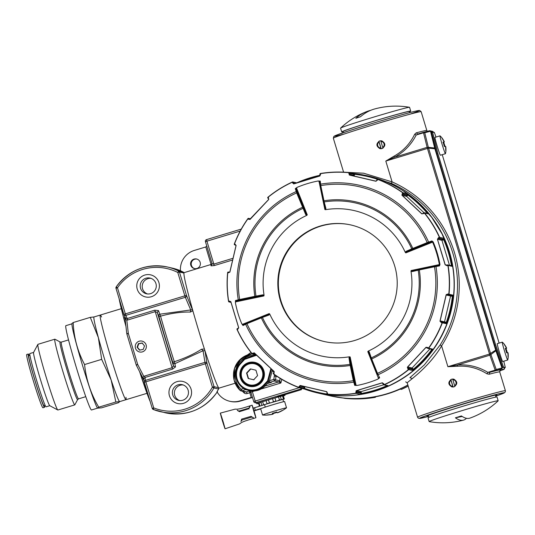 <?xml version="1.0" encoding="UTF-8"?>
<svg xmlns="http://www.w3.org/2000/svg" width="535" height="535" viewBox="0 0 535 535"><rect width="100%" height="100%" fill="white"/><g stroke="black" fill="none" stroke-linecap="round" stroke-linejoin="round"><path stroke-width="0.8" d="M423.553 132.305L429.224 130.814A1.638 1.291 75.2 0 1 429.277 130.794L430.06 130.781A1.638 1.638 -77.1 0 1 431.257 131.904L435.41 148.656L434.888 148.783L495.631 349.97A1.638 1.07 52.9 0 1 495.885 350.759L501.984 367.953L496.206 369.478A1.638 1.123 160.5 0 1 495.176 370.133L495.383 370.608L501.161 369.083A1.638 1.291 -104.8 0 0 501.984 367.953A1.638 1.123 160.5 0 0 502.251 367.043A1.638 1.638 102.9 0 1 501.161 369.083L503.448 369.611A1.638 1.384 70.7 0 0 503.522 369.591L503.522 369.591A1.638 1.384 70.7 0 0 503.595 369.558M494.942 345.837L496.152 349.843L489.518 354.07L489.879 355.186L490.903 354.531A1.638 1.07 -127.1 0 0 490.648 353.742L428.568 148.115A1.638 1.043 -84 0 0 428.348 147.339L427.124 147.346L427.438 148.449L428.568 148.115L434.888 148.783A1.638 1.043 96 0 0 434.674 148.001L428.348 147.339L424.743 132.774L430.521 131.249L434.674 148.001A1.638 1.19 166.1 0 1 435.41 148.656L436.814 153.291M502.479 367.097L496.152 349.843A1.638 1.123 160.5 0 1 495.885 350.759L490.903 354.531L496.206 369.478A1.638 1.291 75.2 0 1 495.383 370.608L489.859 372.286L487.853 372.36C478.303 366.629 468.132 364.195 457.331 365.057L447.889 366.696L489.518 354.07L427.438 148.449L385.809 161.075L392.095 181.893L363.68 173.213L345.476 172.263M504.592 367.766A1.638 1.638 102.9 0 1 503.448 369.611L499.743 370.909L503.522 369.591L504.565 367.645M433.464 132.198A1.638 1.638 -77.1 0 0 432.354 131.309L430.06 130.781A1.638 1.638 -77.1 0 0 429.324 130.787M432.153 132.112L431.257 131.904A1.638 1.19 166.1 0 0 430.521 131.249A1.638 1.291 75.2 0 0 429.277 130.794L423.499 132.319A1.638 1.291 -104.8 0 0 423.439 132.332L417.868 134.024M412.324 378.546L409.917 377.677L424.362 364.877L440.138 344.981L441.609 345.884L447.889 366.696L457.378 366.268C467.824 365.505 477.702 368.026 487.004 373.825L489.144 374.239L489.859 372.286A47.508 1.324 -16.8 0 1 500.118 370.334M414.672 134.252L416.197 135.001L423.519 132.78L423.439 132.332L416.197 135.001C411.288 144.651 404.079 152.06 394.583 157.216L385.809 161.075L393.961 156.213C403.109 151.151 410.011 143.835 414.672 134.252L416.257 132.834L417.848 134.031M393.961 156.213L394.583 157.216L427.124 147.346L423.519 132.78A1.638 1.19 -13.9 0 1 424.743 132.774A1.638 1.291 -104.8 0 0 423.499 132.319A1.638 1.638 0 0 0 423.439 132.332M451.654 379.168C447.855 381.903 447.949 384.498 451.928 386.952L453.981 386.879C457.799 384.15 457.713 381.555 453.72 379.101L451.654 379.168M440.138 344.981A111.394 111.213 -77.1 0 0 391.346 183.371L392.095 181.893A113.032 112.852 -77.1 0 1 441.609 345.884C428.067 369.09 404.982 383.408 407.295 382.98M487.004 373.825L487.853 372.36L495.176 370.133L489.879 355.186L457.331 365.057L457.378 366.268M379.716 140.899C375.918 143.627 376.011 146.222 379.984 148.676L382.043 148.603C385.862 145.874 385.775 143.286 381.783 140.825L379.716 140.899M391.346 183.371L367.906 175.915A111.394 111.213 -77.1 0 0 367.846 175.901M318.158 393.071A111.394 111.213 -77.1 0 0 318.238 393.091A111.394 111.213 -77.1 0 0 454.228 280.621A111.394 111.213 -77.1 0 0 367.906 175.915M318.238 393.091L329.914 395.76A111.394 111.213 -77.1 0 0 407.851 385.006M495.898 395.566A36.527 1.016 163.2 0 0 496.908 394.964A36.527 1.016 163.2 0 0 461.665 404.567A36.527 1.016 163.2 0 0 426.997 416.069A36.527 1.016 163.2 0 0 428.167 416.016M251.002 352.465L238.797 360.878M240.182 231.08L206.918 241.171L206.53 239.626L241.265 229.087L206.537 239.626A1.638 1.638 -77.1 0 0 205.44 241.666L212.107 263.742L211.031 265.855L214.227 265.587L213.839 264.103L232.959 258.298M212.067 263.628L211.078 264.464L183.986 272.683A60.609 2.963 73.1 0 0 183.926 273.044A1.638 1.638 -77.1 0 0 183.097 272.054L178.61 271.031L177.787 272.469A47.508 47.428 -77.1 0 0 117.466 287.797L125.344 313.891L123.866 314.386A1.638 1.491 -23.1 0 0 125.839 315.356L125.344 313.891L184.842 295.842L177.787 272.469L179.439 272.014A1.638 1.638 -77.1 0 0 178.61 271.031A49.146 49.066 -77.1 0 0 116.215 286.887L117.466 287.797L115.988 288.291L123.866 314.386L115.988 288.291L116.209 286.887A1.638 1.638 -77.1 0 0 115.988 288.291M192.881 310.835A60.609 2.963 -106.9 0 1 183.926 273.044L179.439 272.014L186.494 295.387L184.842 295.842L185.331 297.299L125.839 315.356L127.203 318.546L154.755 310.186L155.25 311.644L157.297 312.493L158.46 310.574L160.553 316.158C171.16 313.229 181.077 311.865 190.299 312.079L192.881 310.855A60.609 2.963 -106.9 0 1 192.881 310.835L186.494 295.387A1.638 1.491 156.9 0 1 185.331 297.299L190.734 309.952L192.266 309.785L192.426 309.277M235.146 383.22L218.855 388.163L218.547 387.714A60.609 2.963 -106.9 0 1 204.403 349.001A60.609 2.963 -106.9 0 1 192.881 310.855L192.266 309.785M255.148 355.079L254.433 354.611M214.147 265.614L213.799 264.116L214.227 265.587L232.558 260.03M212.107 263.742L205.44 241.666L206.918 241.171L213.839 264.103L212.107 263.742M212.181 264.136L212.114 263.768M206.771 246.073L205.788 246.956L194.359 250.427A19.655 19.628 -77.1 0 0 180.476 270.79A49.146 49.066 -77.1 0 1 183.378 272.148L183.986 272.683M196.907 268.476A4.915 4.909 -77.1 0 0 196.579 258.987A4.915 4.909 -77.1 0 0 190.701 262.678A4.915 4.909 -77.1 0 0 196.907 268.476M252.52 397.612L251.229 397.445L239.794 400.916A19.655 19.628 102.9 0 1 216.976 391.687A49.146 49.066 -77.1 0 0 218.641 388.945L218.4 388.998A1.638 1.638 -77.1 0 0 218.547 387.714L214.06 386.691L207.012 363.332A1.638 1.531 170.6 0 0 204.972 362.342L203.053 350.753L201.528 349.241C193.844 354.143 184.769 358.296 174.31 361.713A74.592 3.645 -106.9 0 1 160.553 316.158A1.638 0.562 164.1 0 1 158.835 316.098A1.638 1.491 156.9 0 1 159.998 314.179L190.734 309.952L190.299 312.079M201.528 349.241L204.403 349.001L204.925 350.739L203.053 350.753L174.932 363.633L174.31 361.713A1.638 0.481 162.3 0 0 172.892 362.643A76.231 3.725 -106.9 0 1 158.835 316.098L157.297 312.493L173.44 365.967L172.17 367.685L144.611 376.045L144.992 377.489L144.035 378.419L143.882 379.415L144.33 382.124A1.638 1.531 170.6 0 0 144.383 382.324L145.861 381.836L153.732 407.917L153.224 409.462A49.146 49.066 -77.1 0 0 213.92 387.969L212.408 387.146L205.353 363.787L207.012 363.332L204.925 350.739M218.641 388.945L218.855 388.163M268.971 381.783L270.583 382.124L274.328 380.987L273.766 379.402A19.655 19.628 -77.1 0 0 274.248 376.092A3.277 3.27 102.9 0 1 274.615 374.761M245.946 389.513L241.787 390.864L241.225 389.273L243.86 388.47M246.709 389.808L245.532 389.727M269.7 382.144L270.583 382.124M277.504 396.876A14.746 0.408 163.2 0 0 284.767 394.302A14.746 0.408 163.2 0 0 269.847 398.381A14.746 0.408 163.2 0 0 256.539 402.828A14.746 0.408 163.2 0 0 256.566 402.842M301.566 389.614L284.881 394.676L301.566 389.614M252.359 397.525L240.422 401.056A19.655 19.628 102.9 0 1 230.364 401.41L229.736 401.263M196.893 259.067A4.915 4.909 -77.1 0 0 191.329 262.825A4.915 4.909 -77.1 0 0 194.707 268.63M218.4 388.998L213.92 387.969A1.638 1.638 -77.1 0 0 214.06 386.691L212.408 387.146A47.508 47.428 -77.1 0 1 153.732 407.917L152.254 408.412A1.638 1.638 -77.1 0 0 153.224 409.462L165.275 412.793A49.146 49.066 -77.1 0 0 217.143 391.988M269.513 380.693L273.766 379.402L275.451 379.79A1.638 1.638 -77.1 0 1 274.328 380.987L278.554 381.95L280.835 383.02L279.671 380.76A1.638 1.638 102.9 0 1 278.554 381.95L264.945 386.083M151.351 296.738A11.329 11.315 -77.1 0 0 155.819 277.625A11.329 11.315 -77.1 0 0 137.06 283.316A11.329 11.315 -77.1 0 0 151.351 296.738M175.48 366.95L174.932 363.633A1.638 1.531 -9.4 0 1 172.892 362.643L173.44 365.967L175.48 366.95L172.551 369.123L144.992 377.489L145.473 380.392L204.972 362.342L205.353 363.787L145.861 381.836L145.473 380.392A1.638 1.531 170.6 0 0 144.33 382.124A1.638 1.638 0 0 0 144.383 382.331L152.254 408.412L144.383 382.331M183.538 403.33A11.329 11.315 -77.1 0 0 188.006 384.224A11.329 11.315 -77.1 0 0 169.247 389.915A11.329 11.315 -77.1 0 0 183.538 403.33M150.582 293.641A8.058 8.045 -77.1 0 0 150.054 278.08A8.058 8.045 -77.1 0 0 140.417 284.138A8.058 8.045 -77.1 0 0 150.582 293.641M123.866 314.386A1.638 1.638 0 0 0 123.926 314.553L125.19 317.509L125.872 318.285L127.203 318.546L127.691 320.01L155.25 311.644L172.551 369.123M182.769 400.24A8.058 8.045 -77.1 0 0 182.234 384.678A8.058 8.045 -77.1 0 0 172.598 390.737A8.058 8.045 -77.1 0 0 182.769 400.24M125.063 317.148L123.812 318.452L119.064 298.483M144.075 380.566L143.928 380.231M124.742 316.459L125.103 319.636L125.872 318.285M151.03 278.367A8.058 8.045 -77.1 0 0 147.466 293.949M127.691 320.01L125.103 319.636M126.808 320.137L128.32 333.399L126.842 333.893L136.218 364.957L137.696 364.469L143.815 376.419L142.664 377.77L144.035 378.419M144.062 380.499L142.664 377.77M183.211 384.966A8.058 8.045 -77.1 0 0 179.646 400.548M445.581 147.058L445.662 146.369L445.815 146.991A17.795 17.769 102.9 0 1 445.922 150.409L445.668 150.348A17.795 17.769 -77.1 0 0 445.568 146.931L445.341 146.296A17.795 0.495 -16.8 0 0 444.311 146.51A16.364 10.988 -105.4 0 0 442.987 142.123A17.795 0.495 -16.8 0 1 443.555 141.996A17.795 0.495 -16.8 0 1 444.017 141.909L443.863 141.287A17.795 17.769 -77.1 0 0 442.057 138.384A16.364 0.889 -61.8 0 1 442.291 138.291A16.364 0.889 -61.8 0 1 442.311 138.438A17.795 17.769 -77.1 0 1 444.11 141.347L444.338 141.982A17.795 0.495 163.2 0 1 443.669 142.277A16.364 12.118 71.4 0 1 444.445 144.443A16.364 12.118 -108.6 0 1 444.939 146.376M444.017 141.909L443.02 142.21L444.017 141.909L443.863 141.287M445.969 150.455A17.943 17.943 0 0 1 445.448 153.679A9.336 0.455 -106.9 0 1 445.421 153.719A9.336 0.455 -106.9 0 1 441.067 140.752A9.336 0.455 -106.9 0 1 439.997 135.85A9.336 0.455 -106.9 0 1 440.044 135.87A17.943 17.943 0 0 1 442.291 138.291M443.107 142.43L443.669 142.277M445.421 153.719L440.412 155.237A9.336 0.455 -106.9 0 1 437.262 146.436A9.336 0.455 -106.9 0 1 434.988 137.368L439.997 135.85M507.862 353.354L507.949 352.665L508.103 353.281A17.795 17.769 102.9 0 1 508.203 356.705L507.956 356.644A17.795 17.769 -77.1 0 0 507.849 353.227L507.621 352.592A17.795 0.495 -16.8 0 0 506.591 352.806A16.364 10.988 -105.4 0 0 505.267 348.419A17.795 0.495 -16.8 0 1 505.836 348.292A17.795 0.495 -16.8 0 1 506.297 348.198L506.143 347.583A17.795 17.769 -77.1 0 0 504.338 344.68A16.364 0.889 -61.8 0 1 504.572 344.58A16.364 0.889 -61.8 0 1 504.592 344.734A17.795 17.769 -77.1 0 1 506.398 347.643L506.625 348.272A17.795 0.495 163.2 0 1 505.956 348.573A16.364 12.118 71.4 0 1 506.732 350.739A16.364 12.118 -108.6 0 1 507.22 352.665M506.304 348.198L505.301 348.506L506.297 348.198L506.143 347.583M508.25 356.751A17.943 17.943 0 0 1 507.728 359.975A9.336 0.455 -106.9 0 1 507.702 360.015A9.336 0.455 -106.9 0 1 503.348 347.048A9.336 0.455 -106.9 0 1 502.285 342.146A9.336 0.455 -106.9 0 1 502.325 342.159A17.943 17.943 0 0 1 504.572 344.58M505.394 348.726L505.956 348.573M507.702 360.015L502.693 361.533A9.336 0.455 -106.9 0 1 499.55 352.732A9.336 0.455 -106.9 0 1 497.269 343.664L502.285 342.146M262.558 415.033A12.512 0.348 -16.8 0 0 262.578 415.046A12.512 0.348 -16.8 0 1 262.578 415.046A35.297 35.297 0 0 0 267.654 415.033A29.786 1.618 118.2 0 1 267.62 415.033A29.786 1.618 -61.8 0 1 267.54 414.926A35.223 35.163 -77.1 0 0 272.201 414.25L272.79 414.05A35.223 1.719 -106.9 0 1 272.328 413.314A29.786 20.444 -19.5 0 0 276.715 411.983A35.223 1.719 73.1 0 0 277.17 412.719L277.832 412.538A35.223 35.163 102.9 0 0 282.085 410.512A29.786 0.441 28.1 0 0 282.34 410.579A35.297 35.297 0 0 0 286.492 407.837A12.512 0.348 -16.8 0 0 286.519 407.804L284.627 401.531A12.512 0.348 -16.8 0 0 272.542 404.814A12.512 0.348 -16.8 0 0 260.665 408.767A12.512 0.348 -16.8 0 1 260.665 408.767L262.558 415.033A12.512 0.348 -16.8 0 1 274.435 411.087A12.512 0.348 -16.8 0 1 286.519 407.804M282.306 410.586A35.223 35.163 102.9 0 1 278.086 412.599L277.498 412.793L278.046 412.458M276.943 412.391A29.786 21.614 -13.9 0 1 273.164 413.508A35.223 1.719 73.1 0 1 273.111 414.123L272.449 414.304A35.223 35.163 -77.1 0 1 267.788 414.979A29.786 1.618 118.2 0 1 267.654 415.033M272.79 414.057L272.549 413.261L272.79 414.05L272.201 414.25M273.031 413.134L273.164 413.508M454.663 385.728L452.857 379.75A3.277 3.27 102.9 0 1 454.663 385.728L454.917 386.457M450.978 380.318L452.784 386.297A3.277 3.27 102.9 0 1 450.978 380.318L450.784 379.549M452.857 379.75L452.67 379.001M452.784 386.297L453.045 387.046M450.865 379.509L453.138 387.039M382.726 147.459L380.92 141.474A3.277 3.27 102.9 0 1 382.726 147.459L382.98 148.188M379.041 142.042L380.846 148.028A3.277 3.27 102.9 0 1 379.041 142.042L378.847 141.28M380.92 141.474L380.733 140.725M380.846 148.028L381.107 148.77M378.927 141.233L381.201 148.763M138.859 351.769A5.571 5.564 102.9 0 1 137.241 342.26A5.571 5.564 102.9 0 1 146.276 345.61A5.571 5.564 102.9 0 1 138.859 351.769M139.475 350.097L143.199 349.455L144.517 345.911L142.103 343.002L138.378 343.637L137.067 347.182L139.475 350.097M142.511 343.089L138.786 343.731L137.475 347.275L139.882 350.184M137.475 347.275L137.067 347.182M138.786 343.731L138.378 343.637M283.43 395.94A14.746 0.408 163.2 0 0 285.055 395.245A14.746 0.408 163.2 0 0 270.436 399.23A14.746 0.408 163.2 0 0 256.827 403.764A14.746 0.408 163.2 0 0 258.565 403.443M260.986 402.38L259.054 402.969A13.107 0.368 163.2 0 0 258.492 403.209L259.415 406.252M266.109 400.668L262.645 401.718A13.107 0.368 163.2 0 0 260.953 402.287L261.903 405.423A13.107 0.368 163.2 0 1 263.594 404.855L265.066 404.433M275.926 401.11L274.95 397.933A13.107 0.368 163.2 0 0 272.529 398.649L268.463 399.879A13.107 0.368 163.2 0 0 266.089 400.615L267.039 403.751A13.107 0.368 163.2 0 1 269.413 403.009L270.282 402.795M274.963 397.98L278.534 396.91L279.484 400.046A13.107 0.368 163.2 0 1 281.303 399.545L280.487 399.839M281.303 399.545L280.353 396.415A13.107 0.368 163.2 0 0 278.534 396.91M280.38 396.502L282.513 395.867L283.456 399.003A13.107 0.368 163.2 0 1 284.185 398.856L282.748 399.317M284.185 398.856L283.242 395.719A13.107 0.368 163.2 0 0 282.513 395.867M283.276 395.833L284.332 398.936A13.107 0.368 163.2 0 1 283.777 399.177L282.895 399.438M282.875 399.351L284.332 398.936M281.778 399.511L283.456 399.003M278.073 400.494L279.484 400.046M275.893 401.069A13.107 0.368 163.2 0 0 273.472 401.785L272.71 402.059M262.672 405.216L261.903 405.423M272.529 398.649L273.472 401.785M268.463 399.879L269.413 403.009M262.645 401.718L263.594 404.855M259.054 402.969L259.99 406.072M374.981 108.873A80.431 52.557 71.8 0 0 374.895 108.899A80.431 52.557 71.8 0 0 360.53 116.73A24.851 0.696 163.2 0 0 355.822 118.275A80.431 52.557 -108.2 0 1 366.669 111.601A80.431 52.557 -108.2 0 1 370.795 110.284M409.522 111.721A36.039 1.003 163.2 0 0 410.706 111.079L409.569 107.321A36.039 1.003 163.2 0 0 409.496 107.281A36.039 1.003 163.2 0 0 400.983 109.227A36.039 1.003 163.2 0 0 363.666 120.188A36.039 1.003 163.2 0 0 340.601 128.086A36.039 1.003 163.2 0 0 340.568 128.153L341.704 131.918A36.039 1.003 163.2 0 0 343.035 131.791M410.706 111.079A36.039 1.003 163.2 0 0 402.119 112.985A36.039 1.003 163.2 0 0 363.9 124.227A36.039 1.003 163.2 0 0 341.704 131.918M409.135 111.554A34.4 0.956 163.2 0 0 400.942 113.373A34.4 0.956 163.2 0 0 364.455 124.107A34.4 0.956 163.2 0 0 343.269 131.443M410.332 112.47L409.101 111.527A34.4 0.956 163.2 0 0 400.942 113.373A34.4 0.956 163.2 0 0 365.057 123.919A34.4 0.956 163.2 0 0 343.283 131.396L342.781 132.861M429.164 421.607A36.039 1.003 -16.8 0 0 429.237 421.64A80.497 80.497 0 0 0 463.464 420.129A80.431 21.748 72.8 0 1 463.096 420.209A80.431 21.748 -107.2 0 1 455.405 417.808A24.851 0.696 -16.8 0 1 461.431 415.936A80.431 21.748 72.8 0 0 469.964 418.109A80.497 80.497 0 0 0 498.125 400.842A36.039 1.003 -16.8 0 0 498.165 400.775L497.028 397.01A36.039 1.003 -16.8 0 0 462.24 406.466A36.039 1.003 -16.8 0 0 428.027 417.842L429.164 421.607A36.039 1.003 -16.8 0 1 463.377 410.225A36.039 1.003 -16.8 0 1 498.165 400.775M463.47 420.129A80.431 21.748 72.8 0 0 466.466 418.31M462.22 416.464L455.405 417.808M435.992 137.067L434.34 132.399L431.605 132.279L436.968 153.933L494.708 345.182L502.592 367.411L505.328 367.538L503.763 361.212M432.541 131.991L437.911 153.652L495.651 344.894L503.535 367.13L505.328 367.538M499.122 343.102L442.238 154.682M502.592 367.411L503.535 367.13M494.708 345.182L495.651 344.894M436.968 153.933L437.911 153.652M450.263 265.507L452.035 265.072L452.182 266.363L448.103 265.434A0.655 0.655 -77.1 0 0 447.267 264.912L448.103 265.434A111.394 111.213 -77.1 0 1 449.019 294.243A0.655 0.655 102.9 0 1 448.223 294.818L448.223 294.818A0.655 0.655 102.9 0 1 448.216 294.818L452.296 295.748A0.655 0.655 102.9 0 1 452.296 295.748L448.223 294.818M440.031 320.9L441.161 322.518L442.338 322.799L446.417 323.735L446.952 322.505A111.394 111.213 -77.1 0 0 453.031 296.51L453.098 295.173L448.798 294.203L448.089 294.785L446.103 294.925L440.031 320.9L440.78 321.675L445.956 322.866A0.655 0.655 -77.1 0 0 445.956 322.866L446.304 322.271A110.738 110.564 -77.1 0 0 452.342 296.43L452.296 295.748A0.655 0.655 102.9 0 0 453.098 295.173M432.828 349.154A0.655 0.655 102.9 0 1 432.146 349.409L428.067 348.479A0.655 0.655 102.9 0 0 428.749 348.218L427.826 347.462L425.813 347.489L407.583 366.957L407.797 368.849L408.707 369.618L412.786 370.554L413.883 369.718A111.394 111.213 -77.1 0 0 432.119 350.244L432.828 349.154L428.749 348.218A111.394 111.213 -77.1 0 0 442.338 322.799A0.655 0.655 -77.1 0 0 441.877 321.93M388.33 385.768A0.655 0.655 102.9 0 1 387.915 385.809L383.829 384.879L383.294 384.317L384.143 384.658L383.796 383.782L381.997 382.873L356.497 390.61L355.775 392.282L356.216 393.339L360.296 394.275L361.673 394.068A111.394 111.213 -77.1 0 0 387.186 386.323L388.33 385.768L384.25 384.832A111.394 111.213 -77.1 0 0 408.707 369.618A0.655 0.655 -77.1 0 0 408.74 368.635L408.539 369.484A111.213 111.039 -77.1 0 1 384.143 384.658L384.25 384.832A0.655 0.655 102.9 0 1 383.829 384.879L383.829 384.879A0.655 0.655 102.9 0 1 383.368 384.471M331.526 395.211A0.655 0.655 102.9 0 1 331.446 395.198L327.36 394.262L326.858 393.432L327.433 394.088L327.54 393.198L326.403 391.587L300.463 385.521L299.045 386.531L298.931 387.608A0.655 0.655 -77.1 0 0 299.011 387.634L304.321 389.019A111.394 111.213 -77.1 0 0 330.276 395.084L327.447 394.275A111.394 111.213 -77.1 0 0 356.216 393.339A0.655 0.655 -77.1 0 0 356.731 392.503L356.129 393.158A111.213 111.039 -77.1 0 1 327.433 394.088L327.447 394.275A0.655 0.655 102.9 0 1 327.36 394.262L327.36 394.262A0.655 0.655 102.9 0 1 326.858 393.553M304.923 386.644L304.321 389.019L303.011 388.537M446.103 294.925L447.835 293.976L448.798 294.203A111.213 111.039 -77.1 0 0 447.889 265.467L446.939 265.701L445.147 264.785L441.214 251.998L437.443 239.252L438.473 237.654L439.422 237.413A111.213 111.039 -77.1 0 0 424.282 212.997L423.58 213.625L421.567 213.646L402.139 195.402L402.233 193.583L402.942 192.954A111.213 111.039 -77.1 0 0 377.636 179.392L377.335 180.241L375.603 181.184L349.663 175.119L348.84 173.581L349.141 172.731A111.213 111.039 -77.1 0 0 320.445 173.661L320.605 174.497L320.09 175.266A111.394 111.213 -77.1 0 0 297.768 182.408L296.49 182.937M402.233 193.583L402.387 194.513L403.096 193.877L403.096 192.827A111.394 111.213 -77.1 0 0 377.723 179.232A0.655 0.655 -77.1 0 0 377.643 179.205L376.807 179.793L377.723 179.232L380.632 179.72A111.394 111.213 -77.1 0 0 354.685 173.648L353.287 173.494M438.473 237.654L438.145 238.523L439.095 238.289L439.63 237.366A111.394 111.213 -77.1 0 0 424.456 212.883A0.655 0.655 -77.1 0 0 424.094 212.656L423.372 212.923L428.535 213.813L427.759 212.81A111.394 111.213 -77.1 0 0 408.325 194.553L407.175 193.757L403.096 192.827A0.655 0.655 102.9 0 1 403.196 193.804L403.096 193.877M452.035 265.072A111.394 111.213 -77.1 0 0 444.324 239.526L443.709 238.296L439.63 237.366A0.655 0.655 102.9 0 1 439.222 238.262L439.095 238.289M320.605 174.497L319.569 176.095L294.069 183.833L292.591 182.997L292.424 182.161A111.213 111.039 -77.1 0 0 268.035 197.335L268.59 197.93L268.483 199.749L250.253 219.216L248.561 219.317L248.006 218.721A111.213 111.039 -77.1 0 0 234.444 244.074L235.219 244.254L236.035 245.799L229.963 271.78L228.545 272.803L227.77 272.616A111.213 111.039 -77.1 0 0 228.686 301.352L229.441 301.071L230.919 301.914L238.623 327.447L237.914 329.125L237.152 329.406A111.213 111.039 -77.1 0 0 252.286 353.822L252.801 353.147L254.499 353.06L273.927 371.303L274.147 373.189L273.559 374.012A111.394 111.213 -77.1 0 0 298.925 387.608L299.018 387.634A0.655 0.655 -77.1 0 0 299.801 387.146L298.931 387.608C289.883 384.177 281.423 379.643 273.552 374.012A0.655 0.655 102.9 0 1 273.405 373.096M273.632 373.865L273.512 372.948L273.632 373.865A111.213 111.039 -77.1 0 0 298.938 387.427M237.152 329.406L237.473 328.55L237.025 329.473A111.394 111.213 -77.1 0 0 252.199 353.949M252.286 353.822L252.199 353.956A0.655 0.655 -77.1 0 0 252.56 354.183L252.56 354.183A0.655 0.655 -77.1 0 0 253.182 353.989L252.286 353.822L252.56 354.183L255.69 354.899M227.77 272.616L228.438 272.021L227.636 272.596A111.394 111.213 -77.1 0 0 228.552 301.399A0.655 0.655 -77.1 0 0 229.054 301.941L229.054 301.941A0.655 0.655 -77.1 0 0 229.388 301.927L228.686 301.352L229.054 301.941L230.986 302.382M228.686 301.352L228.552 301.406C227 291.842 226.693 282.239 227.636 272.596A0.655 0.655 102.9 0 1 228.432 272.021L228.432 272.021A0.655 0.655 102.9 0 1 228.438 272.021L228.432 272.021M234.444 244.074L234.858 244.923L234.31 244.034C237.747 234.972 242.275 226.506 247.906 218.621A0.655 0.655 102.9 0 1 248.588 218.36L247.906 218.621A111.394 111.213 -77.1 0 0 234.317 244.034A0.655 0.655 -77.1 0 0 234.778 244.903L235.634 245.104L235.962 245.859M268.035 197.335L267.941 198.244L267.948 197.221C275.445 191.089 283.597 186.013 292.404 182.007A0.655 0.655 102.9 0 1 292.826 181.96L292.404 182A111.394 111.213 -77.1 0 0 267.948 197.221A0.655 0.655 -77.1 0 0 267.881 198.171M320.445 173.661L319.91 174.37L320.438 173.5C329.988 171.936 339.578 171.628 349.208 172.564A0.655 0.655 102.9 0 1 349.295 172.578L349.208 172.564A111.394 111.213 -77.1 0 0 320.438 173.5A0.655 0.655 -77.1 0 0 319.903 174.249M349.455 356.791L349.001 357.968L349.99 364.348L353.354 380.679A98.921 98.768 -77.1 0 1 246.943 323.662L246.735 323.06L246.943 323.662L242.997 325.521L241.713 323.675L242.435 324.344L269.232 313.584L269.754 314.085A74.532 74.418 -77.1 0 0 349.455 356.791L350.157 356.945L356.069 385.233L357.026 385.461A104.098 103.93 -77.1 0 0 377.837 379.148L378.506 378.426L367.779 351.602L368.281 351.08A74.532 74.418 -77.1 0 0 410.98 271.238L411.134 270.529L439.389 264.584A103.696 103.529 -77.1 0 0 432.608 242.128L405.811 252.888L405.289 252.386A74.532 74.418 -77.1 0 0 325.588 209.68L324.879 209.519L318.967 181.238L318.017 181.011A104.098 103.93 -77.1 0 0 297.206 187.324L296.537 188.046L307.264 214.869L306.762 215.391A74.532 74.418 -77.1 0 0 264.063 295.233L263.902 295.942L235.654 301.88L235.427 302.837A104.098 103.93 -77.1 0 0 241.713 323.675M297.206 187.324L295.293 188.648L296.664 192.901A98.921 98.768 -77.1 0 0 239.653 299.506L235.453 300.536L235.427 302.837M377.837 379.148L379.643 377.797L377.483 373.363A98.921 98.768 -77.1 0 0 434.494 266.758L439.482 265.908L439.977 264.484A104.278 104.118 -77.1 0 0 433.163 241.9L431.939 240.924L427.197 242.602A98.921 98.768 -77.1 0 0 320.786 185.585L320.244 181.077L318.017 181.011M269.754 314.085L268.911 315.055L262.438 317.429A82.243 82.116 -77.1 0 0 349.99 364.348L350.726 364.676L354.03 380.552L353.354 380.679L354.692 385.367L357.026 385.461M408.325 194.553L406.587 195.469L406.654 196.405L423.941 212.642M349.141 172.731L349.736 173.46L353.862 174.296A0.655 0.655 102.9 0 0 353.374 173.507L354.678 173.648L354.571 174.29L353.862 174.296L353.635 175.273L354.157 176.068L375.744 181.118M292.424 182.161L296.25 183.084M248.006 218.721L250.474 218.882M326.765 391.727L326.37 391.633M383.642 384.799L360.998 391.667L361.526 393.412L356.731 392.503M429.946 348.907L412.097 367.966L413.421 369.21L412.819 369.565L408.74 368.635M427.826 347.462L426.917 347.603L427.766 348.318A0.655 0.655 102.9 0 0 428.067 348.479L427.666 348.238L428.568 348.091A111.213 111.039 -77.1 0 0 442.124 322.745L441.749 321.903M451.326 295.521L450.57 296.015L444.531 321.856L446.952 322.505M444.324 239.526L443.689 239.78L443.301 239.192L439.222 238.262M443.709 238.296A0.655 0.655 102.9 0 1 443.301 239.192L442.345 239.486L441.943 240.309L443.689 239.78A110.738 110.564 -77.1 0 1 451.353 265.179L451.687 265.835A0.655 0.655 -77.1 0 1 452.182 266.363M451.687 265.835L447.601 264.899L445.782 265.166L445.22 264.698L437.443 239.252M446.939 265.701L446.19 265.173M445.147 264.785L446.712 265.039M433.163 241.9L431.665 241.773L406.694 251.804L405.811 252.888M439.977 264.484L438.814 265.36L435.283 265.948L438.787 265.367L439.482 265.908M379.643 377.797L378.813 377.516L378.506 378.426M377.289 374.48L370.889 358.524L371.143 359.199L371.718 358.945A83.406 83.273 -77.1 0 0 419.313 269.948L419.213 269.319L434.393 266.122L435.283 265.948L435.971 266.49A100.379 100.219 -77.1 0 1 378.091 374.721L377.262 374.433L371.143 359.199M394.669 265.895A59.793 59.699 -77.1 0 0 279.33 269.928A59.793 59.699 -77.1 0 0 324.19 341.517A59.793 59.699 -77.1 0 0 394.669 265.895M354.692 385.367L355.247 384.665L356.069 385.233M242.997 325.521L243.305 324.678L242.435 324.344M243.238 324.712L261.796 317.021L261.133 317.275L261.341 317.877A83.406 83.273 -77.1 0 0 350.178 365.479L350.853 365.351M235.453 300.536L236.182 301.085L235.654 301.88M295.293 188.648L296.156 188.935L296.537 188.046M320.244 181.077L319.723 181.786L318.967 181.238M319.709 181.693L323.528 201.641L320.03 184.876L320.559 184.16A100.379 100.219 -77.1 0 1 428.595 242.047L428.321 242.897L431.665 241.773L431.939 240.924M442.345 239.486L438.145 238.523L437.55 239.305L441.943 240.309L449.5 265.333M410.98 271.238L412.111 271.606L412.431 270.911M412.111 271.606L418.203 270.168L418.551 269.466L412.458 270.904L411.134 270.529M418.551 269.466L419.213 269.319L418.551 269.466M434.494 266.758L434.393 266.122L434.494 266.758L418.203 270.168A82.243 82.116 -77.1 0 1 371.29 357.882L377.483 373.363L376.907 373.611L377.483 373.363M368.802 352.471L367.779 351.602M305.719 214.595L296.664 192.901L297.306 192.667L296.156 188.935L306.154 213.94L305.719 214.595L306.762 215.391M264.063 295.233L262.805 294.832L255.998 296.102A82.243 82.116 -77.1 0 1 302.904 208.389L303.345 207.734L306.154 213.94L307.264 214.869M262.805 294.832L262.511 295.547L263.902 295.942M261.816 317.014L268.316 314.633L269.232 313.584M268.911 315.055L268.276 314.647L261.836 317.008M349.001 357.968L349.743 358.296L350.157 356.945M370.889 358.524L368.802 352.491L369.204 351.843L368.281 351.08M369.204 351.843L371.29 357.882L370.902 358.557M406.005 251.383L411.763 248.842L412.452 249.263L406.694 251.804L406.005 251.383L405.289 252.386M428.321 242.897L427.478 243.218L427.197 242.602L411.763 248.842A82.243 82.116 -77.1 0 0 324.203 201.929L325.915 208.469L325.588 209.68M323.528 201.641L325.247 208.222L324.879 209.519M325.915 208.469L325.226 208.155L323.535 201.675M351.12 225.008A59.793 59.699 -77.1 0 0 279.865 270.048A59.793 59.699 -77.1 0 0 324.457 341.584M354.03 380.552L355.247 384.665L349.743 358.296L350.726 364.676M255.697 296.825L236.182 301.085L262.511 295.547L255.697 296.825L255.998 296.102L254.834 296.316L255.001 296.965M303.345 207.734L303.071 207.085L302.429 207.319A83.406 83.273 -77.1 0 0 254.834 296.316L239.653 299.506L239.82 300.155M412.452 249.263L413.08 249.002L412.799 248.387A83.406 83.273 -77.1 0 0 323.963 200.785L323.361 200.926M246.943 323.662L262.438 317.429L261.796 317.021M320.786 185.585L324.203 201.929L323.521 201.608M446.417 323.735A0.655 0.655 -77.1 0 0 445.969 322.866L444.98 322.638L444.531 321.856L440.138 320.853M441.161 322.518L440.78 321.675L444.98 322.638M447.835 293.976L447.126 294.558L448.089 294.785M453.031 296.51L446.177 295.012M412.786 370.554A0.655 0.655 -77.1 0 0 412.819 369.565L412.09 368.882L412.097 367.966L407.703 366.957L408.633 368.555M432.119 350.244L431.558 349.85L432.146 349.409M427.686 348.258L425.813 347.489M407.797 368.849L407.891 367.919L412.09 368.882M413.883 369.718L413.421 369.21A110.738 110.564 -77.1 0 0 431.558 349.85L430.749 349.087M360.296 394.275A0.655 0.655 -77.1 0 0 360.817 393.439L360.523 392.476L360.998 391.667L356.604 390.664L356.678 392.396M387.186 386.323L386.885 385.715L387.434 385.361M383.796 383.782L382.371 382.973M355.775 392.282L356.323 391.52L360.523 392.476M381.997 382.873L382.679 383.134M382.217 382.946L383.294 384.317M361.673 394.068L361.526 393.412A110.738 110.564 -77.1 0 0 386.885 385.715L386.845 385.568M326.979 394.007A110.738 110.564 -77.1 0 1 304.515 388.397L303.88 388.076L304.107 387.099L304.93 386.618M299.045 386.531L300.463 385.521M327.54 393.198L326.39 391.66M299.961 385.481L326.918 391.787L299.961 385.481M252.801 353.147L254.52 353.167L253.236 353.903M274.147 373.189L273.84 371.31L254.199 353M273.84 371.31L274.027 372.273L273.512 372.948M229.441 301.071L230.879 302.007L230.224 301.606L229.462 301.887M237.914 329.125L238.55 327.407L230.919 301.914L230.458 301.579M238.55 327.407L238.269 328.256L237.513 328.537M228.545 272.803L229.916 271.7L235.962 245.846L235.661 245.11M235.219 244.254L235.634 245.104L234.858 244.923M229.916 271.7L229.321 272.228M268.59 197.93L268.503 198.839M248.561 219.317L250.266 219.116L249.497 219.176L248.942 218.588M296.611 182.896L320.084 175.279L319.569 176.095L319.93 174.43M292.591 182.997L294.13 183.739L319.495 176.048M294.598 183.599L293.474 183.345L293.775 183.746M377.335 180.241L375.603 181.184M348.84 173.581L349.743 175.059M349.663 175.119L354.157 176.068L354.571 174.29A110.738 110.564 -77.1 0 1 377.249 179.238M427.759 212.81L427.224 213.218L427.552 213.779M423.58 213.625L421.961 213.726M406.587 195.469L402.387 194.513L402.139 195.402M421.567 213.646L422.302 213.712M401.163 389.353L400.394 389.039C391.901 392.824 383.093 395.492 373.952 397.07L373.938 397.07A111.394 111.213 -77.1 0 0 400.394 389.039L400.361 389.059M375.149 397.344L375.697 396.756A0.655 0.655 -77.1 0 1 375.149 397.344C365.057 399.07 354.919 399.398 344.734 398.334L344.734 398.334A111.394 111.213 -77.1 0 0 375.149 397.344L373.938 397.07M343.517 398.06L330.396 395.873A111.394 111.213 -77.1 0 0 343.523 398.06L344.734 398.334A0.655 0.655 102.9 0 1 344.66 398.321L343.49 398.053M222.399 420.804C219.537 410.793 219.724 410.9 222.961 421.112C225.83 431.123 225.643 431.016 222.399 420.804M254.045 410.92L254.252 411.589C256.546 419.601 256.392 419.514 253.804 411.348C251.51 403.337 251.657 403.423 254.252 411.589C256.546 419.601 256.392 419.514 253.804 411.348M220.306 413.12L235.052 409.155C237.092 409.021 236.791 410.138 249.778 405.911L252.125 405.196L253.182 408.158M249.932 406.232L249.872 406.62C250.173 406.894 249.798 407.396 248.728 408.138L239.326 410.987L239.392 411.683L248.782 408.76L249.798 406.159M239.392 411.683L237.279 410.184M237.573 410.405L237.54 410.332C237.266 410.619 237.868 410.833 239.326 410.987M240.944 421.52L241.639 419.112L251.075 416.357L253.256 417.761M253.878 410.686L254.974 414.605L253.71 410.733M262.27 408.091A16.384 0.455 -16.8 0 1 255.309 410.251L253.623 410.76M253.958 410.947L255.643 410.439A16.384 0.455 -16.8 0 1 260.712 408.927M283.583 401.698L282.861 399.324L264.517 404.614A16.384 0.455 -16.8 0 1 254.546 407.744L252.888 408.245M101.59 317.034A44.231 2.16 73.1 0 0 100.279 315.055A44.231 2.16 73.1 0 0 110.692 356.825A44.231 2.16 73.1 0 0 125.959 399.705A44.231 2.16 73.1 0 0 125.952 397.331M260.538 365.392A12.285 12.265 102.9 0 1 249.404 386.33A12.285 12.265 102.9 0 1 240.182 371.618A12.285 12.265 102.9 0 1 260.538 365.392M253.623 379.75A5.638 5.624 -77.1 0 0 253.757 379.71L257.522 375.684A5.638 5.624 -77.1 0 0 257.556 375.55L255.957 370.273A5.638 5.624 -77.1 0 0 255.857 370.18L250.5 368.923A5.638 5.624 -77.1 0 0 250.367 368.963L246.595 372.989A5.638 5.624 -77.1 0 0 246.568 373.122L248.16 378.399A5.638 5.624 -77.1 0 0 248.26 378.492L253.623 379.75M250.855 369.01A5.638 5.624 -77.1 0 0 250.728 369.05L246.956 373.069A5.638 5.624 -77.1 0 0 246.923 373.203L248.521 378.486A5.638 5.624 -77.1 0 0 248.621 378.579L253.985 379.83M248.521 378.486L248.16 378.399M248.621 378.579L248.26 378.492M246.956 373.069L246.595 372.989M246.923 373.203L246.568 373.122M250.728 369.05L250.367 368.963M260.94 365.786L260.599 366.147M94.08 316.954L90.295 317.355L98.366 337.638A44.231 2.16 73.1 0 0 104.432 358.724A44.231 2.16 73.1 0 0 111.146 379.964L101.677 359.359L98.366 337.638A44.231 2.16 73.1 0 1 94.013 316.954L100.279 315.055A44.231 2.16 73.1 0 0 110.692 356.825A44.231 2.16 73.1 0 0 125.959 399.705L146.991 393.325M101.677 359.359L84.577 364.549C86.168 379.716 90.89 393.934 98.754 407.195L97.604 408.151L101.556 407.837L118.656 402.648L119.633 401.604L115.854 402.006L111.146 379.964A44.231 2.16 73.1 0 0 119.633 401.604A44.231 2.16 73.1 0 0 119.7 401.604L125.959 399.705M115.854 402.006L98.754 407.195M90.295 317.355L73.195 322.545C73.85 337.498 77.649 351.502 84.577 364.549M72.004 323.809L65.879 325.661A44.064 2.153 73.1 0 0 76.258 367.278A44.064 2.153 73.1 0 0 91.465 409.997L97.591 408.138L97.337 407.797A44.064 2.153 73.1 0 1 82.524 365.378A44.064 2.153 73.1 0 1 71.984 324.23L72.024 323.434L73.195 322.545M77.628 399.598A30.127 1.471 73.1 0 1 67.169 370.441A30.127 1.471 73.1 0 1 60.154 342.005L54.931 339.203A34.327 1.679 73.1 0 0 54.844 339.19A34.327 1.679 73.1 0 0 62.929 371.604A34.327 1.679 73.1 0 0 74.78 404.888A34.327 1.679 73.1 0 0 74.84 404.821L77.628 399.598L78.538 398.856L85.76 396.669M54.844 339.19L37.952 344.313A34.327 1.679 73.1 0 0 37.885 344.38A34.327 1.679 73.1 0 0 46.037 376.734A34.327 1.679 73.1 0 0 57.793 409.997A34.327 1.679 73.1 0 0 57.88 410.011L74.78 404.888M37.885 344.38L33.585 352.445A27.847 1.358 73.1 0 0 40.199 378.693A27.847 1.358 73.1 0 0 49.735 405.677L57.793 409.997M33.605 352.404L29.88 353.535A27.847 1.358 73.1 0 0 36.44 379.83A27.847 1.358 73.1 0 0 46.05 406.827L49.775 405.697M29.92 355.233L28.79 355.574A26.208 1.277 73.1 0 0 34.962 380.332A26.208 1.277 73.1 0 0 44.01 405.737L45.134 405.396M29.231 355.441A27.847 1.358 73.1 0 0 28.315 354.01A27.847 1.358 73.1 0 0 34.875 380.305A27.847 1.358 73.1 0 0 44.485 407.302A27.847 1.358 73.1 0 0 44.452 405.604M28.315 354.01L26.75 354.484A27.847 1.358 73.1 0 0 33.31 380.78A27.847 1.358 73.1 0 0 42.92 407.784L44.485 407.302M489.144 374.239A45.87 1.277 -16.8 0 1 499.717 371.912L505.394 390.724L505.334 391.861L504.378 392.851L495.952 396.06A44.231 1.23 -16.8 0 0 499.229 393.693A44.231 1.23 -16.8 0 0 459.538 404.988A44.231 1.23 -16.8 0 0 423.452 416.625A44.231 1.23 -16.8 0 0 428.401 416.457L419.607 418.444L418.263 418.149L417.581 417.233A45.87 1.277 -16.8 0 1 458.97 403.403A45.87 1.277 -16.8 0 1 505.394 390.724M416.257 132.834A45.87 1.277 -16.8 0 1 426.83 130.5L427.378 131.296M426.83 130.5L421.152 111.688A45.87 1.277 163.2 0 0 374.727 124.374A45.87 1.277 163.2 0 0 333.332 138.204L343.584 172.156M411.268 113.721A44.231 1.23 163.2 0 0 413.829 111.574A44.231 1.23 163.2 0 0 374.346 122.823A44.231 1.23 163.2 0 0 338.448 134.392A44.231 1.23 163.2 0 0 342.688 134.425M211.031 265.855A60.609 2.963 -106.9 0 1 211.078 264.464L205.788 246.956M254.58 355.273A19.655 19.628 -77.1 0 0 241.225 389.273L240.195 390.49A1.638 1.638 -77.1 0 0 241.787 390.864L246.595 391.961A1.638 1.638 102.9 0 1 245.752 391.988L240.951 390.891A1.638 1.638 0 0 1 240.195 390.49A21.293 21.26 -77.1 0 1 252.092 353.829L241.198 358.55L234.524 368.381L234.149 380.265L240.195 390.49M277.137 376.473L274.248 376.092M280.093 378.352A21.293 21.26 -77.1 0 1 279.671 380.76L275.451 379.79A21.293 21.26 -77.1 0 0 275.973 376.205A1.638 1.638 102.9 0 1 276.06 375.757M242.455 391.232A22.931 22.898 -77.1 0 0 243.973 392.804L244.869 391.787M250.942 392.382L249.805 392.743L251.229 397.445L251.858 397.592M249.878 391.092A1.638 1.638 -77.1 0 0 249.243 391.159L249.805 392.743L247.157 393.546A3.277 3.27 102.9 0 1 243.973 392.804M261.04 389.025L280.835 383.02A22.931 22.898 -77.1 0 0 281.704 379.328M254.787 390.924L252.353 391.66L252.132 390.958M299.272 387.694L255.195 401.069L252.353 391.66L250.875 392.155L253.717 401.558L250.875 392.155L249.678 391.031A1.638 1.638 102.9 0 1 250.875 392.155M302.576 388.45L255.757 402.654L255.195 401.069L253.717 401.558A1.638 1.638 0 0 0 254.921 402.681A1.638 1.638 102.9 0 1 253.717 401.564M180.469 270.723A49.146 49.066 -77.1 0 0 172.444 268.149L180.837 270.877M239.794 400.916L240.422 401.056M247.157 393.546L246.595 391.961L249.939 390.65M271.486 382.331L267.266 383.608M246.769 389.828L246.434 389.928M256.827 403.764L256.539 402.828L255.757 402.654A1.638 1.638 102.9 0 1 254.921 402.681L256.532 403.056A1.638 1.638 0 0 0 256.619 403.069A1.638 1.638 102.9 0 1 256.532 403.056M158.46 310.574L154.755 310.186M248.842 391.065A1.638 1.638 102.9 0 1 249.678 391.031M123.832 318.506L125.959 326.424M119.098 298.59A58.97 2.882 73.1 0 0 123.806 318.399M139.595 371.611A58.97 2.882 73.1 0 0 150.228 401.691M126.782 333.606L125.19 319.662L126.782 333.606A1.638 1.638 0 0 0 126.842 333.893L136.218 364.964A1.638 1.638 -77.1 0 0 136.331 365.231L142.718 377.71L136.331 365.231L137.696 364.469L128.32 333.399L126.782 333.606A1.638 1.638 -77.1 0 0 126.842 333.887M143.815 376.419L144.611 376.045M443.08 142.363L444.338 141.982M505.361 348.659L506.625 348.272M272.83 413.187L273.111 414.123M403.049 190.727L418.544 202.745L431.685 217.304L442.077 233.949L449.38 252.166C456.288 275.739 455.659 299.118 447.501 322.297C435.63 353.367 414.358 375.289 383.689 388.069C362.315 396.348 340.441 398.013 318.078 393.058A111.394 111.213 -77.1 0 0 449.373 252.166A111.394 111.213 -77.1 0 0 367.746 175.881L354.678 173.648M272.208 370.755A111.394 111.213 -77.1 0 0 274.047 372.22L272.208 370.755M243.258 324.698L245.953 323.394L245.645 324.237A100.379 100.219 -77.1 0 0 353.682 382.124L354.244 381.415M297.012 191.858L296.149 191.57A100.379 100.219 -77.1 0 0 238.269 299.794L238.991 300.342M427.104 213.345L427.224 213.218A110.738 110.564 -77.1 0 0 407.897 195.074L406.654 196.405L402.26 195.402M422.028 213.953L401.832 194.994M407.175 193.757A0.655 0.655 102.9 0 1 407.275 194.74L403.196 193.804M376.152 181.231L349.194 174.932M353.635 175.273L349.435 174.31L349.736 173.46M319.335 176.095A110.738 110.564 -77.1 0 0 302.215 181.245M320.07 175.875L293.568 183.92M293.474 183.345L293.307 182.509M268.811 199.314L249.865 219.551M250.005 219.297L249.497 219.176M236.102 245.277L229.789 272.282M229.294 272.221L228.519 272.041M230.959 302.288L229.388 301.927M230.725 301.727L230.224 301.606M230.719 301.439L238.73 327.975M272.389 370.08A110.738 110.564 -77.1 0 0 273.325 370.835M256.078 354.651L253.182 353.989M254.847 353.481L253.75 353.234M254.092 352.759L274.281 371.718M303.098 388.564A0.655 0.655 -77.1 0 0 303.88 388.076L299.801 387.146M304.107 387.099L299.908 386.143L299.801 387.032M356.042 390.838L382.545 382.799M407.302 367.398L426.248 347.161M427.305 347.937L425.833 347.596M440.011 321.435L446.324 294.437M412.458 270.904L418.517 269.473M368.816 352.511L370.882 358.497M297.306 192.667L303.071 207.085M427.478 243.218L413.08 249.002M252.199 353.956C246.08 346.453 241.024 338.294 237.025 329.473A0.655 0.655 102.9 0 1 237.393 328.59M250.54 218.808L248.588 218.36A0.655 0.655 102.9 0 1 248.889 218.521M296.878 182.89L292.826 181.96A0.655 0.655 102.9 0 1 293.3 182.408M353.374 173.507L349.295 172.578A0.655 0.655 102.9 0 1 349.783 173.367M381.803 180.161A0.655 0.655 -77.1 0 0 381.722 180.141L377.643 179.205A0.655 0.655 -77.1 0 0 376.881 179.62M428.535 213.813A0.655 0.655 -77.1 0 0 428.174 213.592L424.094 212.656A0.655 0.655 -77.1 0 0 423.499 212.816M401.611 389.319L401.611 389.319A111.394 111.213 -77.1 0 0 408.185 386.123L401.611 389.319A0.655 0.655 102.9 0 1 401.196 389.36L400.2 389.132M330.396 395.873L329.995 395.78A111.394 111.213 -77.1 0 0 330.075 395.8A111.394 111.213 -77.1 0 0 407.884 385.113M251.437 416.551L251.075 416.357M253.282 417.808C253.536 417.534 252.941 417.32 251.483 417.166L242.081 420.015L241.639 419.112M249.143 408.954L248.782 408.76M264.517 404.614L265.273 407.122M254.546 407.744L255.309 410.251M256.686 355.227L244.696 359.326L240.69 363.606A15.729 15.702 -77.1 0 0 241.399 385.829A15.729 15.702 -77.1 0 0 263.588 385.106L267.594 380.833L270.911 368.595M244.522 358.717L244.522 358.717A0.655 0.655 0 0 0 244.254 358.885L244.696 359.326L244.522 358.717L256.165 354.732L244.522 358.717A0.655 0.655 -77.1 0 0 244.254 358.885L240.248 363.165A16.384 16.358 -77.1 0 0 248.528 390.329A16.384 16.358 -77.1 0 0 264.103 385.561L268.109 381.288A0.655 0.655 -77.1 0 0 268.262 381.014L271.486 369.123M269.205 381.535L269.205 381.542A0.655 0.655 0 0 0 269.359 381.261L272.415 369.986L269.359 381.261A0.655 0.655 102.9 0 1 269.205 381.542L265.2 385.815C260.853 390.169 255.656 391.76 249.618 390.583A16.384 16.358 -77.1 0 0 265.2 385.815L263.588 385.106M265.2 385.815L269.205 381.542L267.594 380.833L269.359 381.261M240.69 363.606L240.248 363.165L244.254 358.885M244.676 382.224A10.814 10.794 102.9 0 1 244.187 366.943A10.814 10.794 102.9 0 1 259.448 366.448A10.814 10.794 102.9 0 1 259.93 381.729A10.814 10.794 102.9 0 1 244.676 382.224M259.93 365.98A11.469 11.449 102.9 0 1 249.537 385.521A11.469 11.449 102.9 0 1 241.994 368.963A11.469 11.449 102.9 0 1 259.93 365.98M250.186 385.668L249.537 385.521C243.458 383.608 240.523 379.462 240.717 373.082C242.97 365.278 247.618 361.974 254.653 363.165L255.302 363.312A11.469 11.449 102.9 0 1 262.846 379.877A11.469 11.449 102.9 0 1 250.186 385.668L258.826 384.204L263.501 378.419L263.648 370.996M60.154 342.005L61.318 342.112A29.652 1.451 73.1 0 0 68.306 370.113A29.652 1.451 73.1 0 0 78.538 398.856M433.531 132.359L432.354 131.309M500.225 370.247L499.717 371.912M405.69 381.829L407.215 382.92L417.581 417.233M421.152 111.688L419.694 110.491C419.373 110.518 420.082 110.029 412.585 111.889C399.571 115.139 366.161 125.09 347.984 131.115L335.171 135.676L333.827 136.452L333.332 138.204M217.464 391.7C204.47 409.616 187.069 416.645 165.275 412.793M172.444 268.149L167.455 267.005C146.349 263.207 129.263 269.834 116.209 286.887M206.53 239.626A1.638 1.638 0 0 0 205.44 241.666M152.254 408.412L153.224 409.462M125.966 326.437L123.812 318.452M150.255 401.792L139.588 371.598M127.939 333.82L127.905 333.445M284.767 394.302L285.055 395.245M366.669 111.601A80.497 80.497 0 0 0 340.601 128.086M409.496 107.281A80.497 80.497 0 0 0 374.895 108.899M429.204 417.206L428.033 415.521M495.738 395.077L495.698 397.13M318.078 393.058L304.321 389.019M386.377 181.913L367.746 175.881M447.173 264.925L446.223 265.166M319.709 181.719L320.024 184.809M435.309 265.948L419.213 269.319M245.913 323.414L261.133 317.275M383.314 384.371L382.96 383.495M326.45 391.687L326.965 392.536M273.465 372.995L273.98 372.32M237.473 328.55L238.229 328.269M249.791 219.33L268.403 199.742M319.91 174.37L320.07 175.199M376.526 180.583L375.69 181.111M422.704 213.512L421.801 213.679M225.054 428.796L239.519 423.921C241.292 422.897 240.422 422.135 253.577 418.45L255.924 417.741M240.931 421.446L242.081 420.015M100.279 315.055L121.311 308.675M249.618 390.583L248.528 390.329C236.577 388.176 231.535 371.644 240.248 363.165M263.066 369.531L260.578 366.127L255.302 363.312M61.318 342.112L68.54 339.919"/></g></svg>
